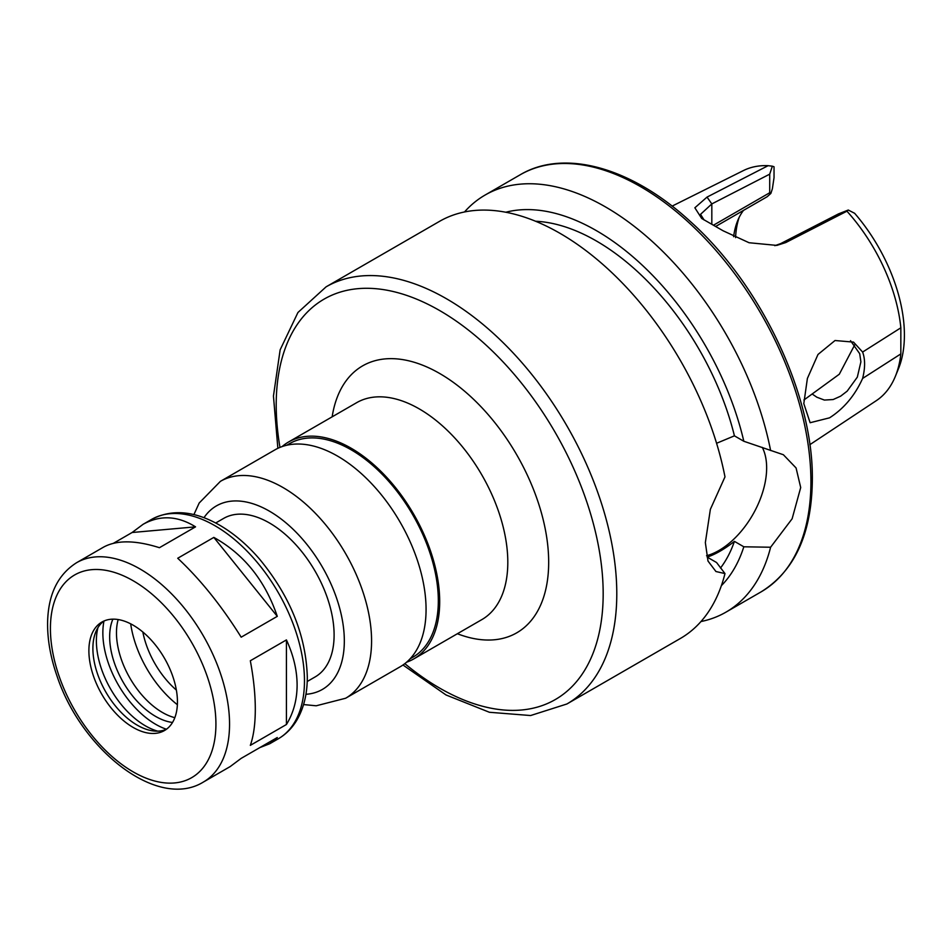 <?xml version="1.0" encoding="UTF-8"?>
<svg xmlns="http://www.w3.org/2000/svg" width="952" height="952" viewBox="0 0 952 952"><rect width="100%" height="100%" fill="white"/><g stroke="black" fill="none" stroke-linecap="round" stroke-linejoin="round"><path stroke-width="1.43" d="M203.311 782.092A126.675 73.137 -120 0 0 229.551 724.091A126.675 73.137 -120 0 0 174.252 596.618A126.675 73.137 -120 0 0 76.636 562.68C57.822 574.615 48.136 594.572 47.6 622.548C47.374 639.423 50.48 657.154 56.918 675.741C81.218 749.712 157.401 810.366 203.311 782.092L230.182 766.574L241.177 758.363L277.282 737.526L269.761 743.726L259.837 747.594M255.303 709.228C255.279 694.46 253.625 678.3 250.328 660.759L286.433 639.911C293.49 655.285 297.06 670.339 297.107 685.095C297.06 699.803 293.49 712.953 286.433 724.508L250.328 745.356C253.625 735.967 255.279 723.925 255.303 709.228M113.431 543.294L132.09 532.513L143.086 524.314C160.114 514.865 177.607 515.71 195.541 526.849L159.436 547.697C135.362 540.105 116.715 539.927 103.506 547.162L76.636 562.68M241.177 637.186C221.447 605.674 200.289 579.363 177.726 558.253L213.831 537.404C243.95 554.159 265.096 580.47 277.282 616.349L241.177 637.186M132.09 532.513L195.541 526.849M213.831 537.404L277.282 616.349M286.433 639.911L286.433 724.508M307.21 681.501L315.16 676.92A91.511 52.836 -120 0 0 334.104 635.02A91.511 52.836 -120 0 0 294.168 542.926A91.511 52.836 -120 0 0 223.637 518.412L215.699 522.993M303.569 704.563L316.195 705.789L345.635 698.244L400.126 666.793A125.236 72.304 -120 0 0 426.068 609.458A125.236 72.304 -120 0 0 371.399 483.426A125.236 72.304 -120 0 0 274.902 449.88L220.412 481.343L199.182 503.013L193.899 514.615M410.11 658.796L412.787 657.249A123.308 71.186 -120 0 0 438.325 600.807A123.308 71.186 -120 0 0 384.501 476.714A123.308 71.186 -120 0 0 289.491 443.68L286.802 445.227M406.575 662.211A125.236 72.304 -120 0 0 413.751 658.927A125.236 72.304 -120 0 0 439.693 601.593A125.236 72.304 -120 0 0 385.024 475.56A125.236 72.304 -120 0 0 288.527 442.014A125.236 72.304 -120 0 0 282.089 446.595M177.441 701.874A62.618 36.152 -120 0 0 150.107 638.863A62.618 36.152 -120 0 0 101.852 622.084A62.618 36.152 -120 0 0 101.852 694.389A62.618 36.152 -120 0 0 164.47 730.541A62.618 36.152 -120 0 0 177.441 701.874M103.923 621.037A62.618 36.152 -120 0 0 95.807 631.878A62.618 36.152 -120 0 0 105.862 692.08A62.618 36.152 -120 0 0 152.963 730.886A62.618 36.152 -120 0 0 166.41 729.28M97.949 627.642A69.353 40.043 -120 0 0 157.711 731.148M103.97 621.025A74.661 43.102 -120 0 0 166.457 729.244M112.871 619.157A65.022 37.544 -120 0 0 123.129 682.108A65.022 37.544 -120 0 0 172.514 722.461M118.167 619.55A65.022 37.544 -120 0 0 129.948 678.169A65.022 37.544 -120 0 0 174.823 717.677M130.686 623.834A81.884 47.279 -120 0 0 177.37 704.706M142.836 632.009A65.367 37.735 -120 0 0 176.37 690.081M402.958 664.996L446.036 694.972L489.411 712.274L530.621 715.535L566.916 703.98L680.335 638.494A240.832 139.04 -120 0 0 724.984 573.58L715.94 571.521L708.002 561.049L705.349 542.604L710.37 509.32L724.984 476.881A240.832 139.04 -120 0 0 605.103 266.417A240.832 139.04 -120 0 0 439.515 221.364L326.084 286.849L297.94 312.494L280.15 349.812L273.45 396.032L277.865 448.321M716.582 443.275L734.42 435.837L743.821 441.264L783.377 454.735L796.074 467.956L800.703 487.543L792.123 518.78L770.608 547.233L743.821 546.793L734.42 541.367C724.448 549.161 715.357 554.397 707.181 557.098L716.57 562.525L724.984 573.58M700.969 621.549A240.832 139.04 -120 0 0 725.959 612.148A240.832 139.04 -120 0 0 770.608 547.233M770.608 450.534A240.832 139.04 -120 0 0 650.716 240.082A240.832 139.04 -120 0 0 485.127 195.029A240.832 139.04 -120 0 0 464.505 211.963M743.821 441.264A218.329 126.057 -120 0 0 505.798 212.236M721.39 585.647A218.329 126.057 -120 0 0 743.821 546.793M734.42 435.837A205.668 118.738 -120 0 0 535.548 221.245M720.509 568.023A205.668 118.738 -120 0 0 734.42 541.367M762.278 447.369A67.437 38.937 -60 0 1 766.646 467.884A67.437 38.937 -60 0 1 706.551 555.742M809.843 444.679L876.292 400.673A132.935 76.755 -120 0 0 895.332 376.409A132.935 76.755 -120 0 0 900.842 353.906L862.619 378.432C854.896 395.508 843.877 408.634 829.537 417.833L810.128 422.724L803.809 403.6L807.391 378.432L817.994 354.465L835.023 340.518L853.527 342.113L862.619 352.05L900.842 327.809A132.935 76.755 -120 0 0 846.935 211.189L848.28 210.035L838.51 213.879L780.616 243.641L774.821 245.687M704.099 219.995L700.541 214.343L711.822 203.918L769.716 174.156L772.334 166.184L768.109 165.684L707.027 197.1L694.865 207.786L701.695 218.472L723.092 230.777L749.069 242.736L776.82 245.402L785.769 242.558L846.935 211.189M768.109 165.684A132.935 76.755 -120 0 0 743.441 170.563L672.112 206.12M769.716 174.156L769.716 192.744L713.726 225.065M895.332 376.409L898.474 368.733A127.378 73.542 -120 0 0 854.634 213.296L848.28 210.035M739.121 217.484A105.969 61.178 -120 0 0 735.575 237.631M772.334 166.184L774.036 166.767L774.036 177.667L772.369 188.817L770.87 193.423L769.716 192.744M743.5 210.38A101.15 58.393 -120 0 0 737.681 220.674A101.15 58.393 -120 0 0 733.623 236.715M715.916 226.314L767.157 196.731L770.87 193.423M900.842 327.809L900.842 353.906M862.619 378.432C865.249 367.96 865.249 359.178 862.619 352.05M803.893 400.007L839.307 374.219L854.801 344.707M850.517 340.673L859.704 353.692L860.894 361.843L857.324 377.135L847.161 391.153L840.628 396.175L833.143 399.542L824.384 400.066L816.875 397.222L812.353 394.14M269.761 743.726L278.246 738.823A126.675 73.137 -120 0 0 304.473 680.835A126.675 73.137 -120 0 0 249.186 553.35A126.675 73.137 -120 0 0 151.57 519.411L143.086 524.314M305.925 694.294A105.969 61.178 -120 0 0 344.327 640.922A105.969 61.178 -120 0 0 288.266 524.826A105.969 61.178 -120 0 0 203.978 517.709M345.635 698.244A125.236 72.304 -120 0 0 371.577 640.922A125.236 72.304 -120 0 0 316.909 514.889A125.236 72.304 -120 0 0 220.412 481.343M413.751 658.927L481.867 619.597A125.236 72.304 -120 0 0 507.809 562.263A125.236 72.304 -120 0 0 453.14 436.242A125.236 72.304 -120 0 0 356.643 402.684L288.527 442.014M457.377 633.734A154.129 88.988 -120 0 0 548.673 562.263A154.129 88.988 -120 0 0 448.57 379.039A154.129 88.988 -120 0 0 332.153 416.833M215.925 724.091A117.048 67.58 -120 0 0 91.785 569.665A117.048 67.58 -120 0 0 91.785 735.182A117.048 67.58 -120 0 0 215.925 724.091M404.826 663.639A231.193 133.482 -120 0 0 603.175 593.727A231.193 133.482 -120 0 0 422.152 301.534A231.193 133.482 -120 0 0 279.971 447.392M566.916 703.98A240.832 139.04 -120 0 0 616.789 593.727A240.832 139.04 -120 0 0 511.676 351.371A240.832 139.04 -120 0 0 326.084 286.849M725.959 612.148L761.053 591.894A240.832 139.04 -120 0 0 810.926 481.641A240.832 139.04 -120 0 0 705.801 239.285A240.832 139.04 -120 0 0 520.22 174.763L485.127 195.029M711.822 224.029L711.822 203.918L707.027 197.1M780.616 243.641L785.769 242.558M151.57 519.411C171.312 509.082 193.435 510.688 217.937 524.207C232.669 532.454 246.473 544.008 259.349 558.872C289.955 595.869 305.937 635.21 307.306 676.908C307.329 694.032 303.712 708.645 296.465 720.771C291.752 728.47 285.683 734.492 278.246 738.823M520.22 174.763C564.536 148.429 631.831 167.671 689.891 221.09C760.922 284.303 813.448 395.02 812.342 479.677C811.806 533.62 794.718 571.033 761.053 591.894"/></g></svg>
